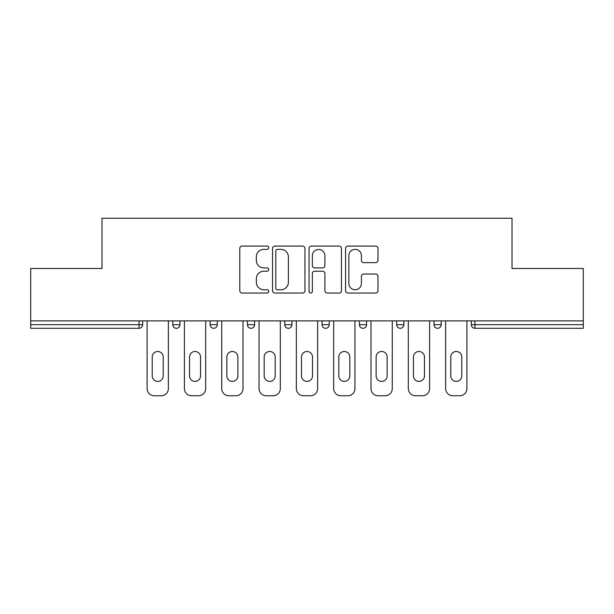 <?xml version="1.0" encoding="UTF-8"?>
<svg xmlns="http://www.w3.org/2000/svg" width="614" height="614" viewBox="0 0 614 614"><rect width="100%" height="100%" fill="white"/><g stroke="black" fill="none" stroke-linecap="round" stroke-linejoin="round"><path stroke-width="0.92" d="M268.725 247.726A1.642 1.642 0 0 0 267.082 246.084L242.131 246.084A2.349 2.349 0 0 0 239.782 248.432L239.782 290.698A2.349 2.349 0 0 0 242.131 293.047L267.082 293.047A1.642 1.642 0 0 0 268.725 291.397A1.642 1.642 0 0 0 267.082 289.754L263.851 289.754A7.514 7.514 0 0 1 256.337 282.24L256.337 278.718A7.514 7.514 0 0 1 263.851 271.204L267.082 271.204A1.642 1.642 0 0 0 268.725 269.561A1.642 1.642 0 0 0 267.082 267.919L263.851 267.919A7.514 7.514 0 0 1 256.337 260.405L256.337 256.882A7.514 7.514 0 0 1 263.851 249.368L267.082 249.368A1.642 1.642 0 0 0 268.725 247.726M375.622 262.638A2.349 2.349 0 0 0 377.971 260.29L377.971 248.432A2.349 2.349 0 0 0 375.622 246.084L347.915 246.084A2.349 2.349 0 0 0 345.567 248.432L345.567 290.698A2.349 2.349 0 0 0 347.915 293.047L375.622 293.047A2.349 2.349 0 0 0 377.971 290.698L377.971 276.369A2.349 2.349 0 0 0 375.622 274.021L363.764 274.021A2.349 2.349 0 0 0 361.416 276.369L361.416 283.476A6.278 6.278 0 0 1 355.138 289.754A6.278 6.278 0 0 1 348.852 283.476L348.852 255.647A6.278 6.278 0 0 1 355.138 249.368A6.278 6.278 0 0 1 361.416 255.647L361.416 260.29A2.349 2.349 0 0 0 363.764 262.638L375.622 262.638M30.7 320.876L30.7 268.487L101.985 268.487L101.985 218.246L512.015 218.246L512.015 268.487L583.3 268.487L583.3 320.876L30.7 320.876L30.7 324.699L139.063 324.699L139.063 320.876M304.943 248.432A2.349 2.349 0 0 0 302.595 246.084L274.888 246.084A2.349 2.349 0 0 0 272.539 248.432L272.539 290.698A2.349 2.349 0 0 0 274.888 293.047L302.595 293.047A2.349 2.349 0 0 0 304.943 290.698L304.943 248.432M311.405 246.084L339.112 246.084A2.349 2.349 0 0 1 341.461 248.432L341.461 290.698A2.349 2.349 0 0 1 339.112 293.047L327.254 293.047A2.349 2.349 0 0 1 324.906 290.698L324.906 273.552A2.349 2.349 0 0 0 322.557 271.204L314.69 271.204A2.349 2.349 0 0 0 312.342 273.552L312.342 291.397A1.642 1.642 0 0 1 310.699 293.047A1.642 1.642 0 0 1 309.057 291.397L309.057 248.432A2.349 2.349 0 0 1 311.405 246.084M139.063 328.29A3.592 3.592 0 0 0 142.655 324.699L139.063 324.699L139.063 328.29A3.592 3.592 0 0 0 142.655 324.699L142.655 320.876L142.655 324.699A3.592 3.592 0 0 1 139.063 328.29L30.7 328.29L30.7 324.699M583.3 320.876L583.3 328.29L474.937 328.29A3.592 3.592 0 0 1 471.345 324.699L471.345 320.876L471.345 324.699A3.592 3.592 0 0 0 474.937 328.29A3.592 3.592 0 0 1 471.345 324.699L583.3 324.699M172.795 320.876L172.795 324.699L172.795 320.876M176.387 328.29A3.592 3.592 0 0 1 172.795 324.699A3.592 3.592 0 0 0 176.387 328.29A3.592 3.592 0 0 0 179.971 324.699L179.971 320.876L179.971 324.699A3.592 3.592 0 0 1 176.387 328.29A3.592 3.592 0 0 1 172.795 324.699L179.971 324.699A3.592 3.592 0 0 1 176.387 328.29M210.118 320.876L210.118 324.699L210.118 320.876M217.295 320.876L217.295 324.699L217.295 320.876M247.434 320.876L247.434 324.699L247.434 320.876M254.61 320.876L254.61 324.699L254.61 320.876M284.75 324.699A3.592 3.592 0 0 0 288.342 328.29A3.592 3.592 0 0 0 291.926 324.699A3.592 3.592 0 0 1 288.342 328.29A3.592 3.592 0 0 0 291.926 324.699L291.926 320.876L291.926 324.699L284.75 324.699A3.592 3.592 0 0 0 288.342 328.29A3.592 3.592 0 0 1 284.75 324.699L284.75 320.876M322.074 320.876L322.074 324.699L322.074 320.876M329.25 320.876L329.25 324.699L329.25 320.876M359.39 324.699A3.592 3.592 0 0 0 362.981 328.29A3.592 3.592 0 0 0 366.566 324.699L366.566 320.876L366.566 324.699L359.39 324.699A3.592 3.592 0 0 0 362.981 328.29A3.592 3.592 0 0 1 359.39 324.699L359.39 320.876M396.705 320.876L396.705 324.699L396.705 320.876M403.882 320.876L403.882 324.699L403.882 320.876M434.029 320.876L434.029 324.699L434.029 320.876M441.205 320.876L441.205 324.699L441.205 320.876M213.703 328.29A3.592 3.592 0 0 1 210.118 324.699A3.592 3.592 0 0 0 213.703 328.29A3.592 3.592 0 0 0 217.295 324.699A3.592 3.592 0 0 1 213.703 328.29A3.592 3.592 0 0 1 210.118 324.699L217.295 324.699A3.592 3.592 0 0 1 213.703 328.29M251.019 328.29A3.592 3.592 0 0 1 247.434 324.699A3.592 3.592 0 0 0 251.019 328.29A3.592 3.592 0 0 0 254.61 324.699A3.592 3.592 0 0 1 251.019 328.29A3.592 3.592 0 0 1 247.434 324.699L254.61 324.699A3.592 3.592 0 0 1 251.019 328.29M325.658 328.29A3.592 3.592 0 0 1 322.074 324.699A3.592 3.592 0 0 0 325.658 328.29A3.592 3.592 0 0 0 329.25 324.699A3.592 3.592 0 0 1 325.658 328.29A3.592 3.592 0 0 1 322.074 324.699L329.25 324.699A3.592 3.592 0 0 1 325.658 328.29M400.297 328.29A3.592 3.592 0 0 1 396.705 324.699A3.592 3.592 0 0 0 400.297 328.29A3.592 3.592 0 0 0 403.882 324.699A3.592 3.592 0 0 1 400.297 328.29A3.592 3.592 0 0 1 396.705 324.699L403.882 324.699M437.613 328.29A3.592 3.592 0 0 1 434.029 324.699L441.205 324.699A3.592 3.592 0 0 1 437.613 328.29A3.592 3.592 0 0 0 441.205 324.699M277.474 249.368A1.642 1.642 0 0 0 275.832 251.011L275.832 288.112A1.642 1.642 0 0 0 277.474 289.754L280.874 289.754A7.514 7.514 0 0 0 288.388 282.24L288.388 256.882A7.514 7.514 0 0 0 280.874 249.368L277.474 249.368M324.906 255.769A6.278 6.278 0 0 0 318.62 249.484A6.278 6.278 0 0 0 312.342 255.769L312.342 265.57A2.349 2.349 0 0 0 314.69 267.919L322.557 267.919A2.349 2.349 0 0 0 324.906 265.57L324.906 255.769M163.232 356.995A5.503 5.503 0 0 0 157.729 351.492A5.503 5.503 0 0 0 152.226 356.995A5.503 5.503 0 0 1 157.729 351.492A5.503 5.503 0 0 1 163.232 356.995L163.232 375.898A5.503 5.503 0 0 1 157.729 381.401A5.503 5.503 0 0 1 152.226 375.898A5.503 5.503 0 0 0 157.729 381.401A5.503 5.503 0 0 0 163.232 375.898M147.084 320.876L147.084 388.578L147.084 320.876M154.26 395.754L161.198 395.754L154.26 395.754A7.176 7.176 0 0 1 147.084 388.578M168.374 320.876L168.374 388.578L168.374 320.876M152.226 375.898L152.226 356.995M161.198 395.754A7.176 7.176 0 0 0 168.374 388.578M200.548 356.995A5.503 5.503 0 0 0 195.045 351.492A5.503 5.503 0 0 0 189.542 356.995A5.503 5.503 0 0 1 195.045 351.492A5.503 5.503 0 0 1 200.548 356.995L200.548 375.898A5.503 5.503 0 0 1 195.045 381.401A5.503 5.503 0 0 1 189.542 375.898A5.503 5.503 0 0 0 195.045 381.401A5.503 5.503 0 0 0 200.548 375.898M184.4 320.876L184.4 388.578L184.4 320.876M191.576 395.754L198.514 395.754L191.576 395.754A7.176 7.176 0 0 1 184.4 388.578M205.69 320.876L205.69 388.578L205.69 320.876M237.864 356.995A5.503 5.503 0 0 0 232.361 351.492A5.503 5.503 0 0 0 226.858 356.995A5.503 5.503 0 0 1 232.361 351.492A5.503 5.503 0 0 1 237.864 356.995L237.864 375.898A5.503 5.503 0 0 1 232.361 381.401A5.503 5.503 0 0 1 226.858 375.898A5.503 5.503 0 0 0 232.361 381.401A5.503 5.503 0 0 0 237.864 375.898M221.715 320.876L221.715 388.578L221.715 320.876M228.892 395.754L235.83 395.754L228.892 395.754A7.176 7.176 0 0 1 221.715 388.578M243.006 320.876L243.006 388.578L243.006 320.876M275.187 356.995A5.503 5.503 0 0 0 269.684 351.492A5.503 5.503 0 0 0 264.181 356.995A5.503 5.503 0 0 1 269.684 351.492A5.503 5.503 0 0 1 275.187 356.995L275.187 375.898A5.503 5.503 0 0 1 269.684 381.401A5.503 5.503 0 0 1 264.181 375.898A5.503 5.503 0 0 0 269.684 381.401A5.503 5.503 0 0 0 275.187 375.898M259.039 320.876L259.039 388.578L259.039 320.876M266.215 395.754L273.153 395.754L266.215 395.754A7.176 7.176 0 0 1 259.039 388.578M280.329 320.876L280.329 388.578L280.329 320.876M312.503 356.995A5.503 5.503 0 0 0 307 351.492A5.503 5.503 0 0 0 301.497 356.995A5.503 5.503 0 0 1 307 351.492A5.503 5.503 0 0 1 312.503 356.995L312.503 375.898A5.503 5.503 0 0 1 307 381.401A5.503 5.503 0 0 1 301.497 375.898A5.503 5.503 0 0 0 307 381.401A5.503 5.503 0 0 0 312.503 375.898M296.355 320.876L296.355 388.578L296.355 320.876M303.531 395.754L310.469 395.754L303.531 395.754A7.176 7.176 0 0 1 296.355 388.578M317.645 320.876L317.645 388.578L317.645 320.876M349.819 356.995A5.503 5.503 0 0 0 344.316 351.492A5.503 5.503 0 0 0 338.813 356.995A5.503 5.503 0 0 1 344.316 351.492A5.503 5.503 0 0 1 349.819 356.995L349.819 375.898A5.503 5.503 0 0 1 344.316 381.401A5.503 5.503 0 0 1 338.813 375.898A5.503 5.503 0 0 0 344.316 381.401A5.503 5.503 0 0 0 349.819 375.898M333.671 320.876L333.671 388.578L333.671 320.876M340.847 395.754L347.785 395.754L340.847 395.754A7.176 7.176 0 0 1 333.671 388.578M354.961 320.876L354.961 388.578L354.961 320.876M189.542 375.898L189.542 356.995M198.514 395.754A7.176 7.176 0 0 0 205.69 388.578M226.858 375.898L226.858 356.995M235.83 395.754A7.176 7.176 0 0 0 243.006 388.578M264.181 375.898L264.181 356.995M273.153 395.754A7.176 7.176 0 0 0 280.329 388.578M301.497 375.898L301.497 356.995M310.469 395.754A7.176 7.176 0 0 0 317.645 388.578M338.813 375.898L338.813 356.995M347.785 395.754A7.176 7.176 0 0 0 354.961 388.578M387.142 356.995A5.503 5.503 0 0 0 381.639 351.492A5.503 5.503 0 0 0 376.136 356.995A5.503 5.503 0 0 1 381.639 351.492A5.503 5.503 0 0 1 387.142 356.995L387.142 375.898A5.503 5.503 0 0 1 381.639 381.401A5.503 5.503 0 0 1 376.136 375.898A5.503 5.503 0 0 0 381.639 381.401A5.503 5.503 0 0 0 387.142 375.898M370.994 320.876L370.994 388.578L370.994 320.876M378.17 395.754L385.108 395.754L378.17 395.754A7.176 7.176 0 0 1 370.994 388.578M392.285 320.876L392.285 388.578L392.285 320.876M376.136 375.898L376.136 356.995M385.108 395.754A7.176 7.176 0 0 0 392.285 388.578M424.458 356.995A5.503 5.503 0 0 0 418.955 351.492A5.503 5.503 0 0 0 413.452 356.995A5.503 5.503 0 0 1 418.955 351.492A5.503 5.503 0 0 1 424.458 356.995L424.458 375.898A5.503 5.503 0 0 1 418.955 381.401A5.503 5.503 0 0 1 413.452 375.898A5.503 5.503 0 0 0 418.955 381.401A5.503 5.503 0 0 0 424.458 375.898M408.31 320.876L408.31 388.578L408.31 320.876M415.486 395.754L422.424 395.754L415.486 395.754A7.176 7.176 0 0 1 408.31 388.578M429.6 320.876L429.6 388.578L429.6 320.876M413.452 375.898L413.452 356.995M422.424 395.754A7.176 7.176 0 0 0 429.6 388.578M461.774 356.995A5.503 5.503 0 0 0 456.271 351.492A5.503 5.503 0 0 0 450.768 356.995A5.503 5.503 0 0 1 456.271 351.492A5.503 5.503 0 0 1 461.774 356.995L461.774 375.898A5.503 5.503 0 0 1 456.271 381.401A5.503 5.503 0 0 1 450.768 375.898A5.503 5.503 0 0 0 456.271 381.401A5.503 5.503 0 0 0 461.774 375.898M445.626 320.876L445.626 388.578L445.626 320.876M452.802 395.754L459.74 395.754L452.802 395.754A7.176 7.176 0 0 1 445.626 388.578M466.916 320.876L466.916 388.578L466.916 320.876M450.768 375.898L450.768 356.995M459.74 395.754A7.176 7.176 0 0 0 466.916 388.578M474.937 320.876L474.937 328.29M362.981 328.29A3.592 3.592 0 0 0 366.566 324.699"/></g></svg>

